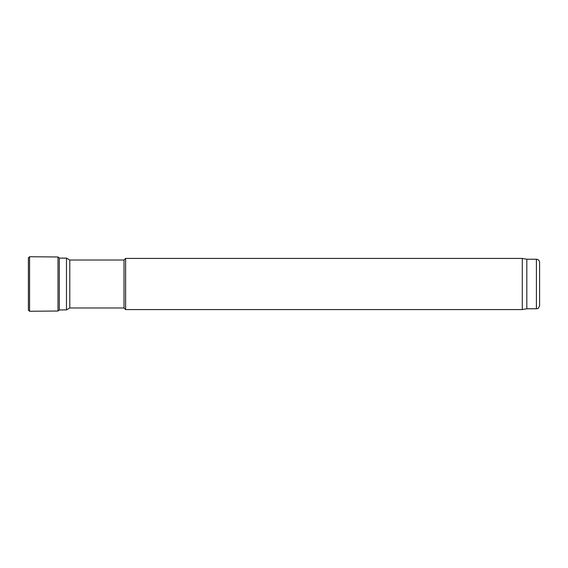 <?xml version="1.0" encoding="UTF-8"?>
<svg xmlns="http://www.w3.org/2000/svg" width="568" height="568" viewBox="0 0 568 568"><rect width="100%" height="100%" fill="white"/><g stroke="black" fill="none" stroke-linecap="round" stroke-linejoin="round"><path stroke-width="0.85" d="M539.6 262.423L539.6 305.577C538.081 309.95 537.349 308.161 536.405 308.772L536.405 259.228C538.343 259.413 539.408 260.478 539.6 262.423M536.405 259.228L526.813 259.228L526.813 308.772L536.405 308.772M526.813 259.228L522.283 258.426L522.283 309.574L526.813 308.772M124.016 260.023L124.016 307.977L69.793 307.977L69.793 260.023L124.016 260.023L125.613 258.426L125.613 309.574L522.283 309.574M125.613 258.426L522.283 258.426M69.793 260.023L66.47 258.106L66.47 309.894L69.793 307.977M59.306 258.106L66.47 258.106M28.4 257.815L28.4 310.185L29.571 311.257L29.571 256.743L28.4 257.815L28.4 310.185M58 311.023L59.306 309.972L59.306 258.028L58 256.977L58 311.023L29.571 311.257M124.016 307.977L125.613 309.574M59.306 309.972L66.47 309.894M58 256.977L29.571 256.743"/></g></svg>
